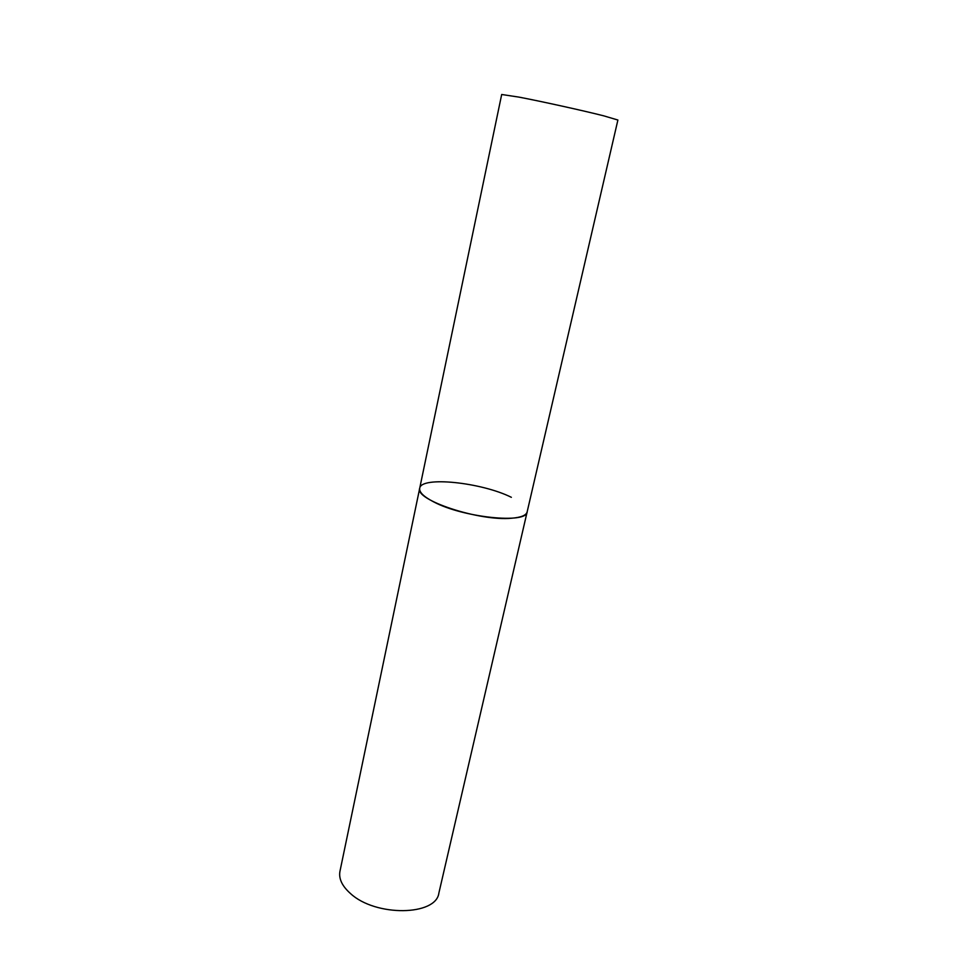 <?xml version="1.0" encoding="UTF-8"?>
<svg xmlns="http://www.w3.org/2000/svg" width="959" height="959" viewBox="0 0 959 959"><rect width="100%" height="100%" fill="white"/><g stroke="black" fill="none" stroke-linecap="round" stroke-linejoin="round"><path stroke-width="1.44" d="M511.71 518.22C521.085 517.44 526.227 515.331 527.15 511.89C527.198 524.177 462.921 517.632 433.492 501.785C423.662 496.654 419.071 492.159 419.706 488.263C414.204 499.819 479.596 521.516 511.71 518.22M419.706 488.263L339.954 871.323C338.587 878.696 342.123 886.128 350.562 893.608C375.7 916.924 436.189 915.881 438.874 893.069L617.896 120.031L603.726 115.835C583.372 110.657 541.523 101.414 519.131 97.147L501.689 94.485L419.706 488.263C420.905 475.964 481.49 482.353 511.363 497.313"/></g></svg>
